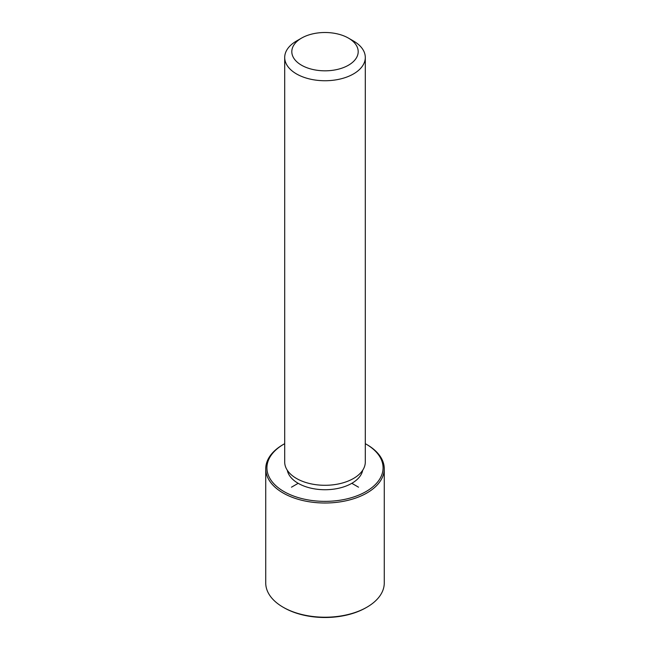 <?xml version="1.0" encoding="UTF-8"?>
<svg xmlns="http://www.w3.org/2000/svg" width="650" height="650" viewBox="0 0 650 650"><rect width="100%" height="100%" fill="white"/><g stroke="black" fill="none" stroke-linecap="round" stroke-linejoin="round"><path stroke-width="0.97" d="M362.7 470.251A37.928 21.897 180 0 1 328.307 489.645A37.928 21.897 180 0 1 288.6 473.996A37.928 21.897 180 0 1 287.3 470.251M348.465 38.114L353.494 41.015A40.3 23.27 180 0 1 363.675 50.919A40.3 23.27 180 0 1 365.3 57.468L365.3 462.02A40.3 23.27 180 0 1 330.728 485.054A40.3 23.27 180 0 1 286.325 468.569A40.3 23.27 180 0 1 284.7 462.02L284.7 57.468A40.3 23.27 180 0 1 296.506 41.015L301.535 38.114A33.191 19.159 180 0 1 348.465 38.114A33.191 19.159 180 0 1 356.85 46.264A33.191 19.159 180 0 1 334.344 70.046A33.191 19.159 180 0 1 293.15 57.054A33.191 19.159 180 0 1 301.535 38.114M365.3 57.468A40.3 23.27 180 0 1 330.728 80.502A40.3 23.27 180 0 1 286.325 64.017A40.3 23.27 180 0 1 284.7 57.468M365.3 443.682A58.078 33.532 180 0 1 366.072 444.113A58.078 33.532 180 0 1 380.729 458.388A58.078 33.532 180 0 1 341.356 500.004A58.078 33.532 180 0 1 269.271 477.271A58.078 33.532 180 0 1 283.928 444.113A58.078 33.532 180 0 1 284.7 443.682M366.072 444.113L366.909 444.6A59.264 34.214 180 0 1 381.867 459.16A59.264 34.214 180 0 1 384.264 468.796A59.264 34.214 180 0 1 333.426 502.661A59.264 34.214 180 0 1 268.133 478.433A59.264 34.214 180 0 1 265.736 468.796A59.264 34.214 180 0 1 283.091 444.6L283.928 444.113M384.264 468.796L384.264 583.001A59.264 34.214 180 0 1 366.909 607.197L366.072 607.677A58.078 33.532 180 0 1 283.928 607.677L283.091 607.197A59.264 34.214 180 0 1 268.133 592.629A59.264 34.214 180 0 1 265.736 583.001L265.736 468.796M366.909 607.197A59.264 34.214 180 0 1 283.091 607.197M298.179 483.316L291.476 487.183M351.821 483.316L358.524 487.183"/></g></svg>
